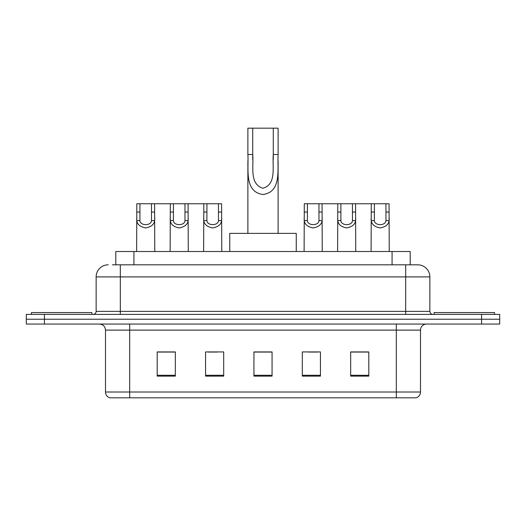 <?xml version="1.0" encoding="UTF-8"?>
<svg xmlns="http://www.w3.org/2000/svg" width="526" height="526" viewBox="0 0 526 526"><rect width="100%" height="100%" fill="white"/><g stroke="black" fill="none" stroke-linecap="round" stroke-linejoin="round"><path stroke-width="0.79" d="M112.459 264.815L120.316 264.815L112.459 264.815L115.792 264.815L115.792 251.513L410.208 251.513L410.208 264.815M108.224 264.815A12.091 12.091 0 0 0 96.133 276.906L96.133 311.366A3.024 3.024 0 0 1 93.109 314.39M417.775 264.815A12.091 12.091 0 0 1 429.867 276.906L120.316 276.906L120.316 264.815L417.591 264.815M429.867 276.906L429.867 311.366C430.051 313.207 431.057 314.213 432.891 314.39M44.44 314.39L26.3 314.39L26.3 319.229L44.44 319.229L26.3 319.229L26.3 324.062L44.44 324.062L44.44 319.229L481.56 319.229L44.44 319.229L44.44 314.39L481.56 314.39L481.56 319.229L499.7 319.229L481.56 319.229L481.56 324.062L44.44 324.062M481.56 324.062L499.7 324.062L499.7 314.39L481.56 314.39M420.498 392.021C420.333 394.921 418.88 396.854 416.145 397.827L396.315 397.827L396.315 392.021L420.498 392.021L420.498 330.111A6.049 6.049 0 0 1 426.547 324.062M396.315 397.827L109.855 397.827A6.049 6.049 0 0 1 105.502 392.021L105.502 330.111C105.141 326.436 103.129 324.424 99.453 324.062M368.805 376.123L368.805 351.933L350.664 351.933L350.664 376.123L368.805 376.123M320.439 376.123L320.439 351.933L302.299 351.933L302.299 376.123L320.439 376.123M175.336 376.123L175.336 351.933L157.195 351.933L157.195 376.123L175.336 376.123M223.701 376.123L223.701 351.933L205.561 351.933L205.561 376.123L223.701 376.123M272.067 376.123L272.067 351.933L253.933 351.933L253.933 376.123L272.067 376.123M350.664 352.058L367.957 352.058M358.89 352.058L351.21 352.058M208.165 352.058L217.231 352.058M174.671 352.058L166.992 352.058M157.918 352.058L175.336 352.058M308.65 352.058L317.717 352.058M272.067 352.058L253.933 352.058M91.899 314.39L91.899 312.575L31.442 312.575L31.442 314.39M252.723 128.173L278.116 128.173L278.116 154.519C277.261 169.852 281.805 191.852 262.974 194.515C244.149 191.734 248.772 169.839 247.884 154.519L247.884 128.173L252.723 128.173L252.723 159.45M247.884 154.519L252.723 154.519C253.828 166.518 249.173 183.942 262.868 188.242C276.821 184.383 272.192 166.624 273.277 154.519L273.277 128.173M278.116 154.519L273.277 154.519L273.277 159.523M247.884 160.759L247.884 233.373M278.116 160.765L278.116 233.373M296.25 251.513L296.25 233.373L229.75 233.373L229.75 251.513M494.558 314.39L494.558 312.575L434.101 312.575L434.101 314.39M139.942 203.753L139.916 220.591C140.126 225.963 151.291 225.963 151.501 220.591L151.475 203.753L136.819 203.753L136.642 251.513M151.475 203.753L154.591 203.753L154.775 251.513M154.775 218.415L154.611 220.591C154.171 224.438 151.205 226.884 145.709 227.936C140.212 226.884 137.24 224.438 136.806 220.591L136.642 218.415M173.435 203.753L173.409 220.591C173.619 225.963 184.784 225.963 184.994 220.591L184.968 203.753L170.319 203.753L170.135 251.513M184.968 203.753L188.091 203.753L188.269 251.513M188.269 218.415L188.104 220.591C187.67 224.438 184.698 226.884 179.202 227.936C173.705 226.884 170.74 224.438 170.299 220.591L170.135 218.415M206.928 203.753L206.902 220.591C207.112 225.963 218.283 225.963 218.494 220.591L218.468 203.753L203.812 203.753L203.628 251.513M218.468 203.753L221.584 203.753L221.768 251.513M221.768 218.415L221.597 220.591C221.163 224.438 218.198 226.884 212.695 227.936C207.198 226.884 204.233 224.438 203.792 220.591L203.628 218.415M307.414 203.753L307.388 220.591C307.598 225.963 318.763 225.963 318.973 220.591L318.947 203.753L304.298 203.753L304.113 251.513M318.947 203.753L322.07 203.753L322.247 251.513M322.247 218.415L322.083 220.591C321.649 224.438 318.677 226.884 313.18 227.936C307.684 226.884 304.718 224.438 304.278 220.591L304.113 218.415M340.907 203.753L340.881 220.591C341.091 225.963 352.262 225.963 352.473 220.591L352.446 203.753L337.791 203.753L337.607 251.513M352.446 203.753L355.563 203.753L355.747 251.513M355.747 218.415L355.576 220.591C355.142 224.438 352.177 226.884 346.673 227.936C341.177 226.884 338.211 224.438 337.771 220.591L337.607 218.415M374.407 203.753L374.38 220.591C374.591 225.963 385.755 225.963 385.966 220.591L385.939 203.753L371.284 203.753L371.1 251.513M385.939 203.753L389.056 203.753L389.24 251.513M389.24 218.415L389.076 220.591C388.635 224.438 385.67 226.884 380.173 227.936C374.676 226.884 371.704 224.438 371.271 220.591L371.1 218.415M154.591 203.753L170.319 203.753M188.091 203.753L203.812 203.753M322.07 203.753L337.791 203.753M355.563 203.753L371.284 203.753M133.926 264.815L133.926 251.513M392.074 264.815L392.074 251.513M120.316 314.39L120.316 276.906L96.133 276.906M96.133 311.366L429.867 311.366M405.684 264.815L405.684 314.39M396.315 324.062L396.315 330.111L105.502 330.111M420.498 330.111L396.315 330.111L396.315 392.021L129.685 392.021L129.685 397.827M105.502 392.021L129.685 392.021L129.685 324.062M272.067 375.281L253.933 375.281M223.701 375.281L205.561 375.281M175.336 375.281L157.195 375.281M320.439 375.281L302.299 375.281M368.805 375.281L350.664 375.281M154.611 220.591L151.501 220.591M139.916 220.591L136.806 220.591M139.942 212.044L136.819 212.044M154.591 212.044L151.475 212.044M188.104 220.591L184.994 220.591M173.409 220.591L170.299 220.591M173.435 212.044L170.319 212.044M188.091 212.044L184.968 212.044M221.597 220.591L218.494 220.591M206.902 220.591L203.792 220.591M206.928 212.044L203.812 212.044M221.584 212.044L218.468 212.044M322.083 220.591L318.973 220.591M307.388 220.591L304.278 220.591M307.414 212.044L304.298 212.044M322.07 212.044L318.947 212.044M355.576 220.591L352.473 220.591M340.881 220.591L337.771 220.591M340.907 212.044L337.791 212.044M355.563 212.044L352.446 212.044M389.076 220.591L385.966 220.591M374.38 220.591L371.271 220.591M374.407 212.044L371.284 212.044M389.056 212.044L385.939 212.044"/></g></svg>
